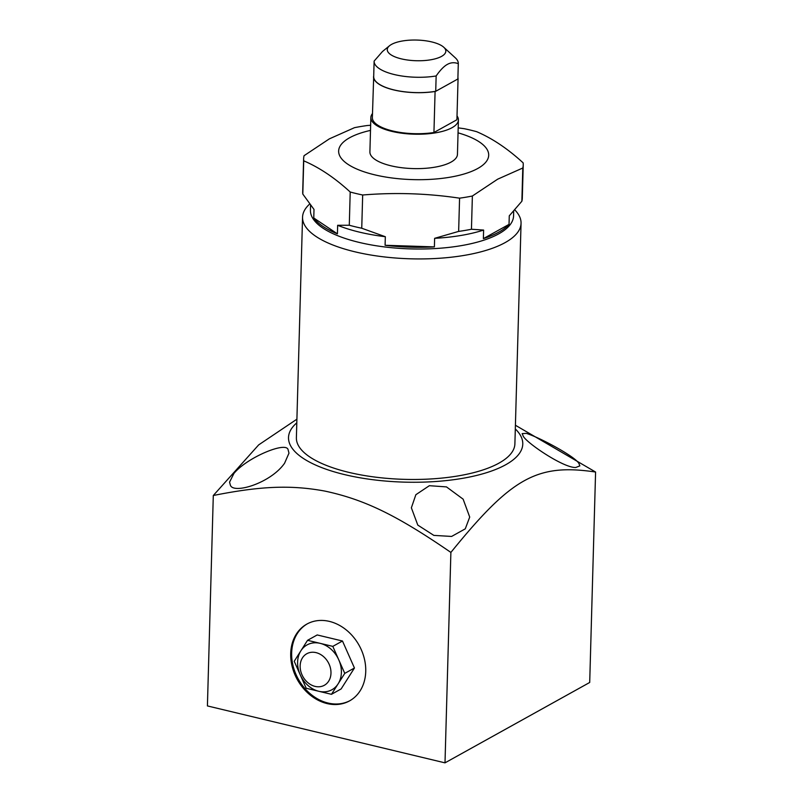<?xml version="1.0" encoding="UTF-8"?>
<svg xmlns="http://www.w3.org/2000/svg" width="803" height="803" viewBox="0 0 803 803"><rect width="100%" height="100%" fill="white"/><g stroke="black" fill="none" stroke-linecap="round" stroke-linejoin="round"><path stroke-width="1.2" d="M296.899 419.186L258.666 444.892L213.297 495.501L207.415 705.927L445.003 762.85L589.703 682.47L595.585 472.034L515.416 425.249M526.296 433.369L522.161 433.62L523.004 435.577C524.279 441.369 563.033 467.948 575.691 467.507L579.866 465.881L579.023 463.722C576.243 457.138 539.666 437.414 526.296 433.369M233.934 473.429L229.558 482.151L230.371 485.122C233.081 494.377 270.511 483.406 284.563 463.251L288.98 453.163L288.167 449.991C286.982 440.767 247.013 457.449 233.934 473.429M296.799 422.84A117.168 41.355 1.6 0 0 291.82 447.773A117.168 41.355 1.6 0 0 433.299 481.67A117.168 41.355 1.6 0 0 519.461 433.801A117.168 41.355 1.6 0 0 515.305 428.943M302.55 217.201L296.387 437.735A109.298 38.584 1.6 0 0 375.613 477.163A109.298 38.584 1.6 0 0 498.954 463.14A109.298 38.584 1.6 0 0 514.894 443.838L521.057 223.304A109.298 38.584 -178.4 0 1 505.117 242.606A109.298 38.584 1.6 0 1 381.766 256.619A109.298 38.584 1.6 0 1 302.55 217.201A109.298 38.584 1.6 0 1 309.667 204.042M514.823 209.924A109.298 38.584 -178.4 0 1 521.057 223.304M513.699 211.189L513.569 215.897A101.61 35.864 -178.4 0 1 498.753 233.844A101.61 35.864 1.6 0 1 384.085 246.872A101.61 35.864 1.6 0 1 310.43 210.225L310.57 205.227M483.376 238.632A101.61 35.864 1.6 0 0 498.804 232.127A101.61 35.864 1.6 0 0 509.032 224.378L483.376 238.632L483.617 230.07A101.61 35.864 1.6 0 1 434.624 238.33L458.643 231.405A109.85 38.775 1.6 0 0 471.451 229.246L483.617 230.07M434.393 246.892L385.089 245.276A101.61 35.864 1.6 0 0 434.393 246.892L434.624 238.33M385.089 245.276L385.33 236.714A101.61 35.864 1.6 0 1 337.651 225.292L349.285 225.252A109.85 38.775 1.6 0 0 361.741 228.233L385.33 236.714M337.411 233.854L313.762 217.994A101.61 35.864 1.6 0 0 337.411 233.854L337.651 225.292M313.762 217.994L314.003 209.432L302.801 194.065L303.725 160.831A109.85 38.775 1.6 0 1 303.624 158.783A109.85 38.775 1.6 0 1 304.066 155.692L329.35 138.859L354.484 127.677A109.85 38.775 1.6 0 1 367.292 125.519L370.645 125.268M509.032 224.378L509.273 215.826L521.87 201.232L522.793 168.008L497.669 179.179L472.375 196.012L471.451 229.246M303.624 158.783L302.701 192.017A109.85 38.775 1.6 0 0 302.801 194.065M361.741 228.233L362.675 194.999A109.85 38.775 1.6 0 1 350.208 192.017C334.811 177.875 319.323 167.486 303.725 160.831M349.285 225.252L350.208 192.017M458.643 231.405L459.577 198.17A109.85 38.775 1.6 0 0 472.375 196.012M521.87 201.232A109.85 38.775 1.6 0 0 522.301 198.15L523.235 164.916A109.85 38.775 1.6 0 0 523.134 162.858C507.747 148.726 492.259 138.337 476.651 131.682A109.85 38.775 1.6 0 0 464.194 128.691L458.192 127.868M522.793 168.008A109.85 38.775 1.6 0 0 523.235 164.916M458.051 132.846A75.06 26.499 -178.4 0 1 477.765 168.479A75.06 26.499 -178.4 0 1 374.64 174.813A75.06 26.499 -178.4 0 1 349.586 137.775A75.06 26.499 -178.4 0 1 370.504 130.397M372.472 113.554A43.794 15.458 1.6 0 0 370.856 117.529L369.902 151.908A43.794 15.458 1.6 0 0 401.641 167.707A43.794 15.458 1.6 0 0 451.065 162.086A43.794 15.458 1.6 0 0 457.449 154.357L458.413 119.968A43.794 15.458 1.6 0 0 457.017 115.913M459.577 198.17C427.367 193.372 395.066 192.318 362.675 194.999M370.856 117.529A43.794 15.458 1.6 0 0 402.604 133.318A43.794 15.458 1.6 0 0 452.019 127.707A43.794 15.458 1.6 0 0 458.413 119.968M374.118 61.309L373.696 76.446A42.107 14.866 1.6 0 0 373.686 76.546A42.107 14.866 1.6 0 0 373.686 76.626L372.361 117.75A42.288 14.926 1.6 0 0 433.941 132.505L456.907 119.747L458.061 78.724A42.288 14.926 1.6 0 0 457.911 77.51M433.941 132.505L435.085 91.482A42.288 14.926 1.6 0 1 373.505 76.727M373.686 76.626A42.107 14.866 1.6 0 0 435.276 91.381L435.085 91.482M435.276 91.381A42.107 14.866 1.6 0 0 435.718 91.301L457.871 78.995A42.107 14.866 1.6 0 0 457.871 78.895A42.107 14.866 1.6 0 0 457.871 78.824M435.718 91.301L436.149 75.964C440.215 70.112 443.959 66.258 447.371 64.401C450.784 62.463 454.428 62.212 458.292 63.658L457.871 78.995M389.535 45.741A29.289 10.339 1.6 0 0 403.236 59.281A29.289 10.339 1.6 0 0 441.55 56.391A29.289 10.339 -178.4 0 0 443.768 47.257A29.289 10.339 -178.4 0 0 419.036 40.15A29.289 10.339 -178.4 0 0 391.533 44.406A29.289 10.339 1.6 0 0 389.535 45.741L382.479 51.512L374.118 61.108A42.107 14.866 1.6 0 0 374.118 61.209A42.107 14.866 1.6 0 0 436.149 75.964M443.768 47.257L455.351 57.866A42.107 14.866 -178.4 0 1 458.302 63.557A42.107 14.866 -178.4 0 1 458.292 63.658M213.297 495.501C260.995 486.016 290.786 484.861 324.673 491.045C364.763 499.586 397.003 515.385 450.884 552.424C511.762 477.414 537.046 463.351 595.585 472.034M415.864 494.708L411.367 507.797L417.791 525.092L433.841 535.39L451.617 536.434L465.268 528.846L469.715 517.072L463.13 499.165L446.478 486.899L429.354 485.695L415.864 494.708M445.003 762.85L450.884 552.424M290.706 653.491A43.934 35.322 -119.1 0 0 310.279 695.107A43.934 35.322 -119.1 0 0 349.556 700.889A43.934 35.322 -119.1 0 0 365.736 671.459A43.934 35.322 -119.1 0 0 346.163 629.853A43.934 35.322 -119.1 0 0 306.887 624.072A43.934 35.322 -119.1 0 0 290.706 653.491M307.358 623.811A43.934 35.322 60.9 0 0 291.66 652.959A43.934 35.322 -119.1 0 0 310.982 694.374A43.934 35.322 -119.1 0 0 350.028 700.617M331.468 694.314L341.134 688.944L354.444 668.006L342.479 641.005L317.205 634.952L307.539 640.322L300.884 650.791A25.626 20.607 -119.1 0 0 300.212 674.771A25.626 20.607 -119.1 0 0 318.831 691.293L331.468 694.314L338.123 683.845A25.626 20.607 -119.1 0 0 338.786 659.875A25.626 20.607 -119.1 0 0 320.176 643.354A25.626 20.607 -119.1 0 0 300.884 650.791L294.229 661.27L300.212 674.771L306.194 688.261L318.831 691.293A25.626 20.607 -119.1 0 0 338.123 683.845L344.768 673.376L332.803 646.375L307.539 640.322M316.031 652.628A18.047 14.514 -119.1 0 0 300.151 665.817A18.047 14.514 -119.1 0 0 315.087 686.394A18.047 14.514 60.9 0 0 330.977 673.205A18.047 14.514 60.9 0 0 316.031 652.628M342.479 641.005L332.803 646.375M354.444 668.006L344.768 673.376M373.686 76.546L374.118 61.209M457.871 78.895L458.302 63.557"/></g></svg>

